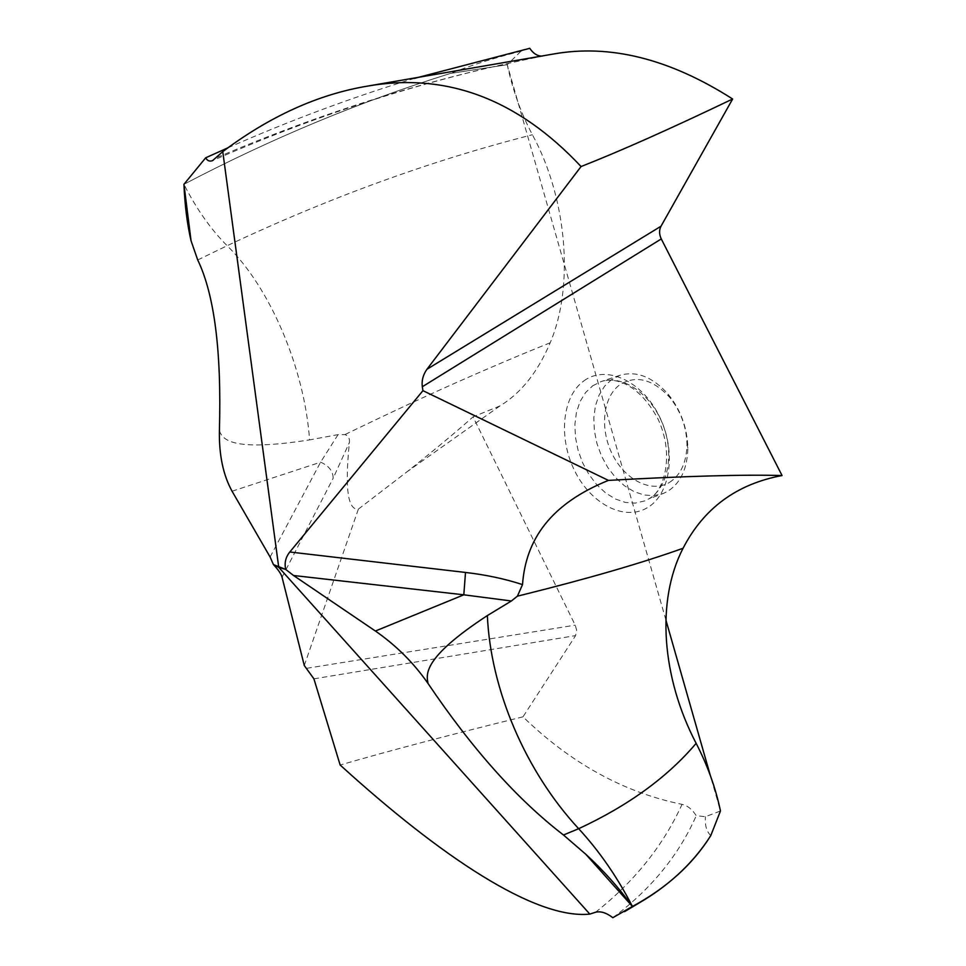 <?xml version="1.0" encoding="UTF-8"?>
<svg xmlns="http://www.w3.org/2000/svg" width="966" height="966" viewBox="0 0 966 966"><rect width="100%" height="100%" fill="white"/><g stroke="black" fill="none" stroke-linecap="round" stroke-linejoin="round"><path stroke-width="0.72" stroke-dasharray="4.83 3.62" d="M227.904 147.822C289.595 120.617 351.745 97.481 414.366 78.403M529.766 48.3L520.952 51.246C494.87 57.755 471.348 65.157 450.361 73.452C359.932 101.659 271.12 138.609 183.938 184.301C271.12 138.609 359.932 101.659 450.361 73.452L507.247 64.698C512.608 89.862 520.988 113.215 532.411 134.745C567.489 199.201 574.07 287.156 550.185 342.785C537.772 372.079 521.024 393.138 499.917 405.949L473.062 416.853L575.205 625.159L576.654 630.098L575.615 635.592L522.992 716.82C570.942 763.309 623.964 792.494 682.044 804.352C687.526 805.572 692.26 809.363 696.245 815.715L705.446 816.717L720.467 810.981L710.348 775.577M552.854 54.12L541.564 56.137M665.876 619.918L507.247 64.698L520.952 51.246M304.29 665.526L358.362 509.13C347.736 510.265 344.741 488.035 349.414 442.44C349.837 438.407 348.34 435.787 344.886 434.603L338.064 434.628L309.567 439.892C304.544 368.372 270.106 287.687 227.131 245.714C210.685 229.171 196.291 208.704 183.938 184.301M219.403 430.788C222.53 439.011 230.379 452.293 309.567 439.892M270.106 557.008L320.591 462.195L338.064 434.628M232.069 491.223L320.591 462.195C328.706 465.612 332.908 470.937 333.21 478.17L349.414 442.44M358.362 509.13L406.952 471.843C434.459 449.999 456.495 431.669 473.062 416.853M710.771 835.602C706.52 831.424 704.745 825.133 705.446 816.717M612.83 917.7C651.024 889.191 678.82 855.2 696.245 815.715M522.992 716.82C448.405 735.198 387.463 751.27 340.153 765.024M611.804 379.421L604.583 386.207L599.041 395.179L595.406 405.901L593.824 417.867L594.332 430.546L596.903 443.394L601.42 455.855L607.686 467.375L615.427 477.458L624.326 485.669L633.998 491.609L644.008 495.003L653.934 495.643L663.304 493.469L667.892 491.187C680.776 482.831 687.43 468.389 687.828 447.886C687.297 427.793 680.74 409.91 668.17 394.237C652.654 376.909 636.606 370.594 620.003 375.279L611.804 379.421M669.523 482.372C680.813 474.97 686.633 462.303 686.971 444.36C686.512 426.803 680.776 411.178 669.8 397.473C652.907 379.288 636.413 374.929 620.329 384.396C602.881 396.362 599.475 428.783 612.359 454.298C624.99 479.969 651.434 493.457 669.523 482.372M507.247 64.698L450.361 73.452M197.728 259.975L227.131 245.714C329.309 197.571 431.065 160.585 532.411 134.745M544.063 55.895C433.323 77.666 324.214 111.573 216.734 157.627M584.044 380.761C605.754 364.701 641.436 380.375 658.945 415.525C676.804 450.458 670.802 494.242 647.437 507.657C624.338 521.604 590.769 503.769 574.625 470.744C558.179 437.924 562.055 396.314 584.044 380.761M550.185 342.785C522.304 353.954 491.139 367.152 456.701 382.403C425.378 396.301 390.022 412.784 350.598 431.826L344.886 434.603M282.048 577.221L333.21 478.17M595.587 912.218C634.348 881.656 663.171 845.697 682.044 804.352M313.914 678.844L575.615 635.592M306.765 668.291L575.205 625.159M592.701 385.796L600.876 381.655C621.754 374.385 649.852 392.751 662.193 422.879C674.739 452.897 668.436 487.359 649.152 498.673L644.576 500.956L635.23 503.105L625.316 502.417L615.294 498.963L605.61 492.938L596.686 484.63L588.922 474.439L582.619 462.799L578.066 450.228L575.446 437.272L574.891 424.485L576.424 412.434L580.011 401.651L585.517 392.619L592.701 385.796M543.749 55.956C431.742 78.004 321.352 112.889 212.556 160.634M499.917 405.949L406.952 471.843M644.322 899.853L643.018 900.626M620.003 375.279L600.876 381.655C612.782 377.271 637.584 381.075 658.136 419.28C676.079 458.089 661.855 494.363 648.488 499.024L663.304 493.469M669.8 397.473L668.17 394.237M686.971 444.36L687.828 447.886"/><path stroke-width="1.45" d="M191.063 240.824L197.728 259.975C214.44 294.702 221.661 351.648 219.403 430.788C221.661 351.648 214.44 294.702 197.728 259.975L191.063 240.824C187.187 224.124 184.82 205.287 183.938 184.301L191.063 240.824C187.187 224.112 184.82 205.275 183.938 184.301L205.71 157.784L227.904 147.822M414.366 78.403L529.766 48.3C533.063 53.275 536.987 55.883 541.564 56.137M205.71 157.784C207.292 160.767 209.574 161.72 212.556 160.634L222.772 151.626L278.739 567.308L285.731 569.457C284.233 563.057 285.598 557.237 289.824 551.997L465.503 572.452L463.813 594.815L511.388 600.985L487.359 615.571C490.619 689.507 525.371 771.17 578.658 828.695L563.48 835.01L585.794 854.258L632.428 906.446C618.88 887.706 603.339 870.318 585.794 854.258C603.327 870.306 618.88 887.706 632.428 906.458L644.334 899.853C672.529 882.381 694.675 860.96 710.771 835.602L720.467 810.981C715.673 787.978 707.559 765.422 696.148 743.337C661.855 677.818 655.733 601.069 683.071 548.265C703.731 508.237 736.732 484.002 782.062 475.538L661.275 238.94C659.114 234.4 659.029 230.162 661.01 226.225L732.639 99.003C669.607 58.757 609.679 43.796 552.854 54.12L367.382 86.131C318.249 94.342 270.045 116.174 222.772 151.626M273.426 564.579L278.739 567.308L589.84 914.102C535.285 919.644 441.027 856.733 340.153 765.024L313.914 678.844L304.29 665.526L282.048 577.221C281.166 573.925 278.293 569.711 273.426 564.579L270.106 557.008L232.069 491.223C223.17 475.067 218.956 454.914 219.403 430.788C218.956 454.914 223.17 475.067 232.069 491.223L270.106 557.008L273.426 564.579L285.731 569.457L293.555 575.507L285.731 569.457M375.4 631.027L293.555 575.507L375.4 631.027C396.229 645.493 413.774 662.99 428.059 683.517C413.774 662.99 396.229 645.493 375.4 631.027L463.813 594.815L293.555 575.507M487.359 615.571C422.613 657.882 426.163 674.28 428.059 683.517C472.217 749 517.353 799.498 563.48 835.01L585.794 854.258M589.84 914.102L595.587 912.218C600.755 910.986 606.503 912.81 612.83 917.7L632.428 906.446C666.637 887.995 692.755 864.377 710.771 835.602L720.467 810.981M732.639 99.003C670.67 128.683 620.148 151.191 581.061 166.538C517.716 99.051 446.497 72.245 367.382 86.131M581.061 166.538L426.948 369.266L661.01 226.225M782.062 475.538C743.578 474.463 685.703 476.081 608.423 480.392L422.939 390.662L422.311 386.738C421.538 380.568 423.072 374.748 426.948 369.266M422.939 390.662L289.824 551.997M608.423 480.392C551.151 503.576 525.818 538.907 522.509 584.599L517.426 596.155L511.388 600.985M522.509 584.599C504.892 578.839 485.898 574.794 465.503 572.452M428.059 683.517C472.217 749 517.353 799.498 563.48 835.01M710.348 775.577L665.876 619.918M422.311 386.738L661.275 238.94M683.071 548.265C642.318 562.876 588.753 578.429 522.401 594.935L517.426 596.155M696.148 743.337C667.506 777.171 628.347 805.62 578.658 828.695C599.379 851.179 617.298 877.092 632.428 906.446M643.018 900.626L624.567 911.638"/></g></svg>
